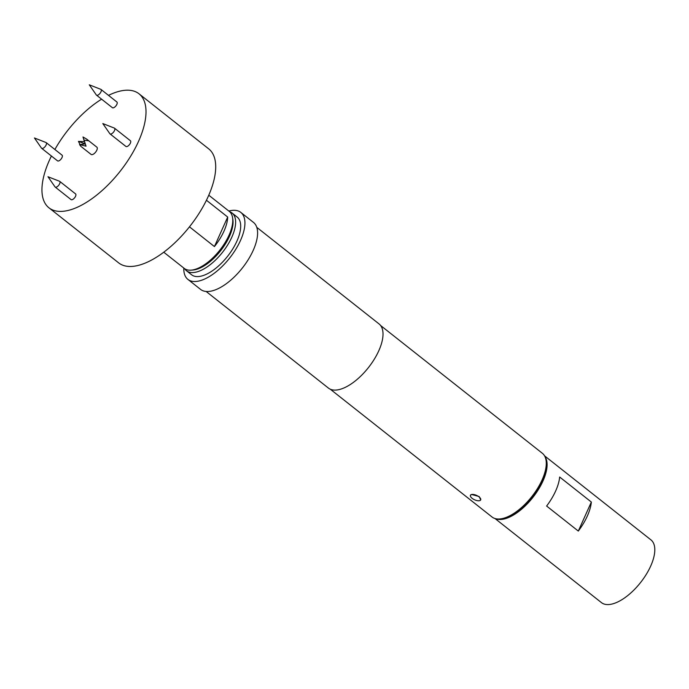 <?xml version="1.0" encoding="UTF-8"?>
<svg xmlns="http://www.w3.org/2000/svg" width="689" height="689" viewBox="0 0 689 689"><rect width="100%" height="100%" fill="white"/><g stroke="black" fill="none" stroke-linecap="round" stroke-linejoin="round"><path stroke-width="1.03" d="M470.432 495.279L471.638 494.487A5.633 2.411 24.2 0 1 479.019 496.864A5.633 2.411 24.2 0 1 480.698 499.895A5.633 2.411 24.2 0 1 479.492 500.696A5.633 2.411 24.2 0 1 473.265 499.103A5.633 2.411 24.2 0 1 470.432 495.279A5.633 2.411 24.2 0 1 471.638 494.487L479.165 496.536L480.698 499.895M45.956 142.494A3.634 1.662 128.3 0 1 46.163 142.606A3.634 1.662 128.3 0 1 45.732 145.741A3.634 1.662 128.3 0 1 42.563 148.445A3.634 1.662 128.3 0 1 41.659 148.307A3.634 1.662 128.3 0 1 41.495 148.135L34.45 137.981L45.956 142.494M41.659 148.307L57.54 160.856A3.634 1.662 -51.7 0 0 58.444 161.002A3.634 1.662 -51.7 0 0 61.614 158.298A3.634 1.662 -51.7 0 0 62.044 155.154L46.163 142.606M100.973 91.818A3.634 1.662 128.3 0 1 96.494 95.142A3.634 1.662 128.3 0 1 96.339 94.97L89.286 84.816L100.801 89.329A3.634 1.662 128.3 0 1 100.999 89.441A3.634 1.662 128.3 0 1 100.973 91.818M96.494 95.142L112.385 107.691A3.634 1.662 -51.7 0 0 116.863 104.375A3.634 1.662 -51.7 0 0 116.88 101.989L100.999 89.441M59.487 181.241A3.634 1.662 128.3 0 1 59.693 181.353A3.634 1.662 128.3 0 1 59.667 183.739A3.634 1.662 128.3 0 1 55.189 187.055A3.634 1.662 128.3 0 1 55.025 186.891L47.98 176.737L59.487 181.241M55.189 187.055L71.07 199.603A3.634 1.662 -51.7 0 0 75.549 196.287A3.634 1.662 -51.7 0 0 75.575 193.91L59.693 181.353M110.929 134.036A3.634 1.662 128.3 0 1 110.025 133.89A3.634 1.662 128.3 0 1 109.87 133.726L102.816 123.572L114.331 128.076A3.634 1.662 128.3 0 1 114.529 128.197A3.634 1.662 128.3 0 1 114.098 131.332A3.634 1.662 128.3 0 1 110.929 134.036M110.025 133.89L125.915 146.447A3.634 1.662 -51.7 0 0 126.819 146.585A3.634 1.662 -51.7 0 0 129.988 143.88A3.634 1.662 -51.7 0 0 130.41 140.745L114.529 128.197M78.477 141.357A4.634 2.119 -51.7 0 0 78.451 141.417L84.437 141.615L86.03 146.171L84.136 140.22L85.238 143.889L79.571 144.612L80.802 146.292L91.112 154.431A4.634 2.119 -51.7 0 0 94.772 153.079A4.634 2.119 -51.7 0 0 96.848 147.162L86.538 139.023L88.459 140.771L84.127 140.194A4.634 2.119 -51.7 0 0 84.161 140.16M84.437 141.615L83.007 136.999A4.634 2.119 -51.7 0 0 82.999 136.973M78.486 141.383L85.238 143.889L83.007 136.999L86.538 139.023M51.408 156.015A72.646 33.236 -51.7 0 0 49.436 160.184A72.646 33.236 -51.7 0 0 48.945 207.802L118.637 262.862A72.646 33.236 -51.7 0 0 208.216 196.468A72.646 33.236 -51.7 0 0 208.707 148.858L139.014 93.799A72.646 33.236 -51.7 0 0 108.492 95.366M48.945 207.802A72.646 33.236 -51.7 0 0 138.515 141.409A72.646 33.236 -51.7 0 0 139.014 93.799M232.77 220.756L232.736 222.711A34.51 15.787 128.3 0 1 229.179 236.439A34.51 15.787 128.3 0 1 196.055 269.149L194.16 269.632A36.319 16.622 -51.7 0 0 229.024 235.199A36.319 16.622 -51.7 0 0 232.77 220.756A36.319 16.622 -51.7 0 0 229.273 211.394L208.776 195.202M163.741 252.2L184.239 268.391A36.319 16.622 -51.7 0 0 194.16 269.632M206.433 200.249L227.697 217.044A36.319 16.622 128.3 0 1 223.959 231.194A36.319 16.622 128.3 0 1 214.425 246.567L189.458 226.836M191.973 270.062A34.958 15.993 -51.7 0 0 229.454 236.379A34.958 15.993 -51.7 0 0 232.684 218.525M229.687 211.738A36.775 16.829 128.3 0 1 232.09 213.039A36.775 16.829 128.3 0 1 231.84 237.145A36.775 16.829 128.3 0 1 186.495 270.751A36.775 16.829 128.3 0 1 184.678 268.71M232.09 213.039L237.154 217.044A36.775 16.829 128.3 0 1 236.904 241.15A36.775 16.829 128.3 0 1 191.559 274.756L186.495 270.751M546.618 506.036A39.953 18.284 -51.7 0 0 559.666 477.021L591.343 502.048A39.953 18.284 128.3 0 1 578.304 531.064L546.618 506.036M544.982 456.661A39.953 18.284 128.3 0 1 537.076 491.619A39.953 18.284 128.3 0 1 503.676 519.093A39.953 18.284 128.3 0 1 495.916 518.765M544.551 455.834L650.959 539.892A39.953 18.284 128.3 0 1 646.239 574.428A39.953 18.284 128.3 0 1 611.384 604.184A39.953 18.284 128.3 0 1 601.419 602.599L495.012 518.533M546.282 463.766L546.248 465.73A38.773 17.742 128.3 0 1 542.252 481.146A38.773 17.742 128.3 0 1 505.028 517.904L503.134 518.386A40.591 18.569 -51.7 0 0 542.097 479.906A40.591 18.569 -51.7 0 0 546.282 463.766A40.591 18.569 -51.7 0 0 542.372 453.302L380.604 325.501M330.281 389.207L492.049 517.008A40.591 18.569 -51.7 0 0 503.134 518.386M183.799 268.047A42.675 19.525 -51.7 0 0 187.899 279.389L200.577 289.397A42.675 19.525 -51.7 0 0 253.199 250.391A42.675 19.525 -51.7 0 0 253.483 222.418L240.814 212.41A42.675 19.525 -51.7 0 0 228.834 211.041M187.899 279.389A42.675 19.525 -51.7 0 0 240.53 240.383A42.675 19.525 -51.7 0 0 240.814 212.41M206.123 291.464L328.42 388.079A40.866 18.698 -51.7 0 0 378.804 350.735A40.866 18.698 -51.7 0 0 379.079 323.951L256.782 227.344M578.304 531.064L591.343 502.048M227.697 217.044L214.425 246.567M101.61 99.182A72.646 33.236 -51.7 0 0 54.879 149.487M86.03 146.171L79.605 144.578M80.019 144.526L78.451 141.417"/></g></svg>
